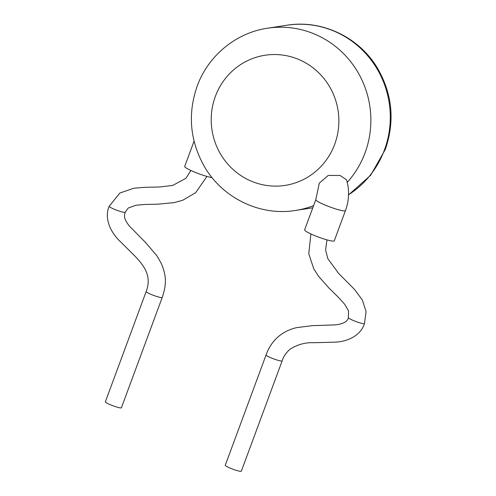 <?xml version="1.0" encoding="UTF-8"?>
<svg xmlns="http://www.w3.org/2000/svg" width="496" height="496" viewBox="0 0 496 496"><rect width="100%" height="100%" fill="white"/><g stroke="black" fill="none" stroke-linecap="round" stroke-linejoin="round"><path stroke-width="0.74" d="M206.95 176.421L195.635 192.721L182.59 200.316L174.003 202.641L157.79 204.178L144.72 204.464L136.022 205.226L128.173 208.066L125.221 212.214A8.562 1.06 -159.7 0 1 125.221 212.22A8.562 1.06 -159.7 0 1 115.084 209.572A8.562 1.06 -159.7 0 1 109.163 206.274L109.163 206.274C104.234 217.465 109.833 231.117 119.139 240.417L133.418 254.578C139.227 260.35 143.245 265.496 145.464 270.004C148.85 276.904 149.079 284.072 146.159 291.524L105.35 401.834A8.562 1.054 -159.7 0 0 111.278 405.12A8.562 1.054 -159.7 0 0 121.415 407.762L162.217 297.451A8.562 1.054 -159.7 0 1 162.217 297.457A8.562 1.054 -159.7 0 1 152.08 294.81A8.562 1.054 -159.7 0 1 146.159 291.524M194.06 141.149L184.704 166.439A15.804 1.953 20.3 0 0 195.641 172.521A15.804 1.953 20.3 0 0 212.046 177.593M326.945 239.872L325.599 250.046L327.893 258.807L338.78 273.594L354.46 289.342L362.347 299.993L366.073 311.525L364.473 323.553A8.562 1.06 -159.7 0 1 364.473 323.559A8.562 1.06 -159.7 0 1 354.336 320.912A8.562 1.06 -159.7 0 1 348.415 317.626A8.562 1.06 -159.7 0 1 348.415 317.62C347.659 321.513 343.319 323.938 335.401 324.892L312.399 325.649L296.831 327.602C289.819 329.133 283.538 332.239 277.989 336.92C272.515 341.899 268.547 347.907 266.079 354.944L225.277 465.254A8.562 1.06 -159.7 0 0 231.198 468.546A8.562 1.06 -159.7 0 0 241.329 471.2L282.137 360.89A8.562 1.06 -159.7 0 1 272.006 358.242A8.562 1.06 -159.7 0 1 266.079 354.944M333.765 241.099A15.804 1.953 20.3 0 0 334.267 240.833L345.445 210.62A15.804 1.953 20.3 0 1 344.943 210.887A15.804 1.953 20.3 0 1 328.327 206.361A15.804 1.953 20.3 0 1 315.803 199.659L304.625 229.871A15.804 1.953 20.3 0 0 317.155 236.573A15.804 1.953 20.3 0 0 333.765 241.099M345.445 210.62C349.221 200.117 349.575 189.85 346.512 179.819L340.126 175.479L328.265 175.429L319.288 183.173L315.803 199.659M334.701 144.28A65.844 63.779 -98.7 0 0 297.705 59.043A65.844 63.779 -98.7 0 0 215.369 96.367A65.844 63.779 -98.7 0 0 252.365 181.604A65.844 63.779 -98.7 0 0 334.701 144.28M348.552 194.767A92.182 89.286 -98.7 0 0 384.462 149.891A92.182 89.286 -98.7 0 0 286.961 25.234L267.536 28.21A92.182 89.286 81.3 0 1 365.044 152.873A92.182 89.286 81.3 0 1 347.25 182.367M313.596 205.617A92.182 89.286 81.3 0 1 295.486 210.447L312.79 207.793M190.892 170.475L185.932 178.312L172.794 185.392L160.152 186.955L144.299 187.345L133.957 188.213L119.809 193.056L109.163 206.274M310.88 233.938L308.779 253.772L313.708 268.72L318.568 276.309L329.183 288.25L338.669 297.581L344.701 304.302L348.533 310.905L348.415 317.62M267.536 28.21C235.972 32.742 208.06 55.843 197.141 86.236C187.643 113.696 189.894 140.188 203.906 165.701C221.811 197.718 259.811 216.399 295.486 210.447M286.961 25.234C322.307 19.35 359.966 37.609 378.045 69.13C392.491 94.841 394.909 121.613 385.299 149.445L370.636 175.286L348.552 194.922M364.473 323.559C360.71 335.674 347.374 341.756 334.961 342.147L314.073 342.717C305.387 342.283 297.209 344.565 289.54 349.568C285.51 353.611 283.042 357.387 282.137 360.89M125.221 212.22C123.957 215.921 123.733 218.693 129.22 225.885L145.551 242.501L156.891 255.775L161.318 263.481C166.861 276.78 166.358 284.971 162.217 297.457"/></g></svg>
